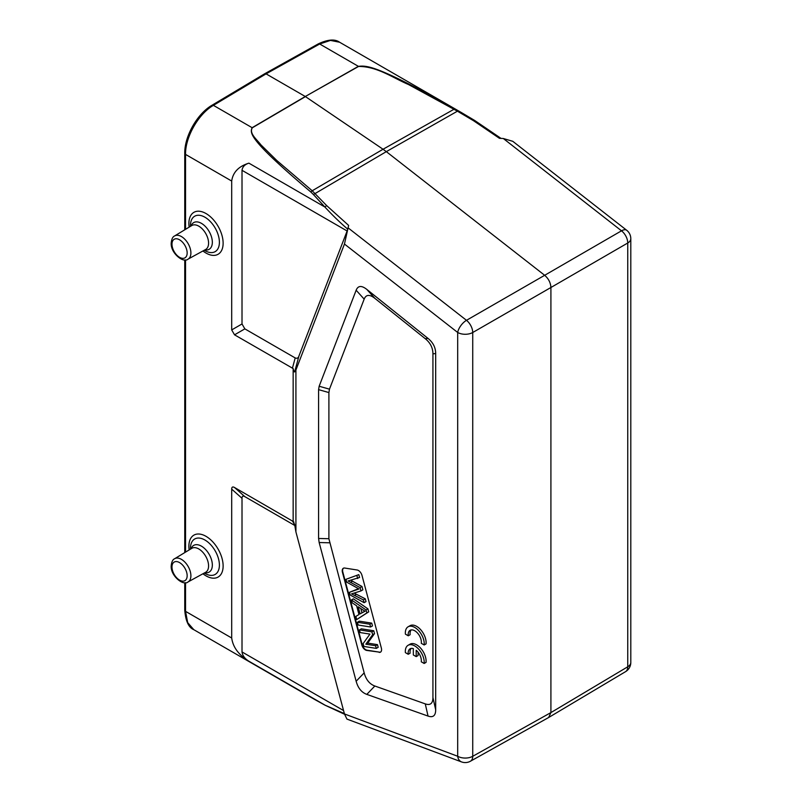 <?xml version="1.0" encoding="UTF-8"?>
<svg xmlns="http://www.w3.org/2000/svg" width="802" height="802" viewBox="0 0 802 802"><rect width="100%" height="100%" fill="white"/><g stroke="black" fill="none" stroke-linecap="round" stroke-linejoin="round"><path stroke-width="1.2" d="M548.658 717.499L550.914 712.587L550.914 287.497L627.745 243.006A10.687 6.266 -120.1 0 0 621.5 230.816A10.687 5.002 -52 0 1 626.693 230.264L512.789 141.312L503.305 138.505L499.456 138.325L473.601 120.761L457.431 111.187L386.323 151.638L544.668 275.297L466.483 320.309A10.687 6.065 60.1 0 1 472.729 332.509L550.914 287.497C550.623 282.725 548.538 278.665 544.668 275.297L621.5 230.816L503.305 138.505M458.403 110.826L454.824 108.801C376.709 65.102 367.055 65.433 358.394 66.345A2.667 1.554 60.4 0 1 358.554 66.456C377.191 66.325 392.97 77.934 408.489 84.521L457.431 111.187L458.403 110.826L474.583 120.42M248.901 163.157L324.88 207.016C332.75 215.507 340.379 222.896 347.767 229.182L347.116 230.986L242.014 170.315C242.505 166.796 244.8 164.41 248.901 163.157C238.665 166.305 232.931 172.27 231.698 181.051L185.543 154.405C185.172 137.252 198.475 113.824 213.402 105.353L252.129 127.698C249.843 133.092 248.349 139.147 310.785 191.959L313.412 194.535L386.323 151.638L383.045 149.252L312.209 190.766L276.84 160.52L260.8 144.731C256.931 139.508 248.881 133.393 252.309 127.799L305.452 96.611L383.045 149.252L454.824 108.801M344.459 713.94L346.945 719.093L461.491 761.9A10.687 7.148 -69.5 0 1 457.681 756.256L344.459 713.94L295.918 531.916L295.918 370.013L344.459 244.049L348.629 225.412L326.665 205.593L312.209 190.766L310.785 191.959M326.665 205.593L324.88 207.016L313.412 194.535M339.647 42.265C335.035 38.867 327.938 39.388 318.354 43.849A2.667 1.544 -119.1 0 1 319.677 43.99L266.074 73.864L213.402 105.353A2.667 1.544 59.1 0 0 212.049 105.222L264.74 73.734L266.074 73.864L305.281 96.501L358.394 66.345L319.677 43.99L330.464 40.411L339.617 42.245M252.289 127.809A2.667 1.524 59.6 0 0 252.129 127.698L305.281 96.501L358.534 66.466M231.698 181.051L231.698 329.923L234.535 334.825L293.151 368.559C293.702 371.065 294.204 372.178 294.645 371.897L298.945 356.008C298.324 358.053 297.071 358.695 295.196 357.933L244.851 328.87L242.014 323.958L231.698 329.923M234.535 487.506C232.67 486.453 231.728 487.004 231.698 489.14L242.014 498.293C242.044 496.147 242.986 495.606 244.851 496.649L234.535 487.506L293.151 521.46L293.151 368.559M231.698 489.14L231.698 638.001C232.931 647.174 238.665 654.913 248.901 661.229C244.8 658.703 242.505 655.605 242.014 651.936L343.557 710.562M242.014 170.315L242.014 323.958M347.767 229.182L348.629 225.412M295.918 370.013L294.645 371.897M347.116 230.986L298.945 356.008M293.893 522.072L293.151 521.46L294.645 524.568L295.918 531.916M315.106 699.705L324.88 705.098L344.369 713.6M344.539 714.251L325.101 705.239L315.196 699.765L193.733 629.64M184.761 582.743L184.761 610.272C185.653 621.139 188.67 627.605 193.803 629.68L187.688 622.623L185.543 611.355L231.698 638.001M242.014 498.293L242.014 651.936M244.851 496.649L294.805 525.49M432.93 353.822L435.687 353.542C435.636 347.567 433.08 342.524 428.037 338.414L425.271 338.695C430.323 342.795 432.869 347.837 432.93 353.822L432.93 697.59C432.869 703.504 430.323 705.61 425.271 703.885L374.835 686.011C369.592 684.086 366.043 679.705 364.168 672.878L328.9 538.733L328.9 392.569L329.472 389.17L364.168 299.136C366.043 294.474 369.592 294.204 374.835 298.324L425.271 338.695M374.835 298.324L366.815 289.412L428.037 338.414M366.815 289.412C361.582 285.291 358.023 285.562 356.148 290.234L364.168 299.136M329.472 389.17L319.156 386.243L356.148 290.234M319.156 386.243L318.584 389.642L328.9 392.569M328.9 538.733L318.584 538.463L318.584 389.642M318.584 538.463L319.156 542.523L329.472 542.794M364.168 672.878L356.148 681.249L319.156 542.523M356.148 681.249C358.023 688.086 361.582 692.457 366.815 694.382L374.835 686.011M425.271 703.885L428.037 716.076L366.815 694.382M428.037 716.076C433.08 717.8 435.636 715.705 435.687 709.79L432.93 697.59M435.687 353.542L435.687 709.79M379.105 652.357A5.343 3.088 -120 0 0 380.479 652.146A5.343 3.088 -120 0 0 381.582 649.7A5.343 3.088 -120 0 0 381.361 648.076L361.983 575.395A5.343 3.088 -120 0 0 357.141 570.001L344.71 568.047A5.343 3.088 -120 0 0 343.336 568.267A5.343 3.088 -120 0 0 342.223 570.713A5.343 3.088 -120 0 0 342.454 572.337L361.832 645.008A5.343 3.088 -120 0 0 366.674 650.412L379.476 652.146L367.055 650.191A5.343 3.088 60 0 1 362.213 644.788L342.835 572.117A5.343 3.088 60 0 1 342.604 570.493A5.343 3.088 60 0 1 343.527 568.167M424.178 644.978L426.062 643.886A13.353 7.709 -120 0 0 420.769 629.801A13.353 7.709 -120 0 0 410.002 625.71L408.108 626.793A13.353 7.709 -120 0 0 405.401 634.131L408.258 635.785A9.333 5.383 60 0 1 410.113 630.312A9.333 5.383 60 0 1 417.752 633.319A9.333 5.383 60 0 1 421.291 643.314L424.178 644.978A13.353 7.709 -120 0 0 418.875 630.893A13.353 7.709 -120 0 0 408.108 626.793M411.145 629.931A9.333 5.383 -120 0 0 410.143 634.693L408.258 635.785M424.158 663.465L426.052 662.372A13.353 7.709 -120 0 0 420.749 648.287A13.353 7.709 -120 0 0 409.982 644.196L408.098 645.289A13.353 7.709 -120 0 0 405.381 652.627L408.238 654.272A9.333 5.383 60 0 1 410.093 648.798A9.333 5.383 60 0 1 413.341 648.628L413.341 654.973L416.198 656.617L416.198 650.282A9.333 5.383 60 0 1 421.281 661.8L424.158 663.465A13.353 7.709 -120 0 0 418.865 649.379A13.353 7.709 -120 0 0 408.098 645.289M411.135 648.427A9.333 5.383 -120 0 0 410.123 653.179L408.238 654.272M416.198 656.617L418.093 655.525L418.093 652.237M380.659 652.026A5.343 3.088 60 0 1 379.476 652.146M366.043 609.941L366.845 612.939L356.71 619.575L368.73 611.846L367.938 608.858L353.361 598.843L351.476 599.936L366.043 609.941L367.938 608.858M369.852 624.217L370.594 626.994L372.479 625.901L371.737 623.124L359.316 621.169L357.421 622.262L369.852 624.217L371.737 623.124M371.887 631.856L372.649 634.703L365.832 644.196L375.587 645.73L376.298 648.387L378.183 647.294L377.471 644.638L367.717 643.104L374.534 633.62L373.782 630.763L361.351 628.818L359.466 629.901L371.887 631.856L373.782 630.763M358.484 588.688L349.441 592.307L359.005 588.949L346.735 582.162L345.973 579.325L358.805 574.623L359.567 577.47L348.078 580.959L360.078 587.575L360.97 590.924L362.865 589.841L361.973 586.483L350.905 580.347M360.97 590.924L351.527 593.891L363.366 599.906L364.108 602.693L366.003 601.6L365.261 598.813L354.454 593.29M356.71 619.575L355.867 616.407L358.975 614.553L356.639 605.781L352.258 602.883L351.476 599.936M366.845 612.939L368.73 611.846M362.444 609.67L358.193 606.793L360.088 613.901L365.121 611.174L362.444 609.67M364.95 611.094L362.384 612.578M361.973 612.818L360.85 608.588M360.088 613.901L361.672 612.989M370.594 626.994L358.163 625.039L357.421 622.262M376.298 648.387L363.877 646.442L363.116 643.585L369.943 634.101L360.178 632.567L359.466 629.901M372.649 634.703L374.534 633.62M365.832 644.196L367.717 643.104M375.587 645.73L377.471 644.638M345.973 579.325L358.805 574.623M356.92 575.716L357.672 578.563M361.973 586.483L360.078 587.575M365.261 598.813L363.366 599.906M364.108 602.693L350.153 594.984L349.441 592.307M473.601 120.761L474.654 120.45L461.04 112.34M348.289 228.009L466.483 320.309A10.687 5.002 -52 0 0 457.681 332.469L344.459 244.049M548.758 717.439L625.59 671.645A10.687 6.175 -120.8 0 0 627.745 666.793L550.914 712.587L472.729 756.296A10.687 6.155 60.8 0 1 470.463 761.208L548.638 717.519M472.729 332.509L472.729 756.296A10.687 6.165 0 0 1 457.681 756.256L457.681 332.469A10.687 6.165 180 0 0 472.729 332.509M630.803 238.685L630.803 662.472A10.687 6.165 0 0 1 627.745 666.793L627.745 243.006A10.687 6.165 180 0 0 630.803 238.685A10.687 10.687 0 0 0 626.693 230.264M185.543 229.322L185.543 154.405A2.667 1.544 180 0 1 184.761 153.322L184.761 229.803M184.761 610.272A2.667 1.544 -0 0 0 185.543 611.355L185.543 582.703M185.543 259.908L185.543 552.117M202.936 250.966A24.21 13.975 -120 0 0 223.046 245.101A24.21 13.975 -120 0 0 223.126 243.186A24.21 13.975 -120 0 0 206.866 214.054A24.21 13.975 -120 0 0 188.981 221.502A24.21 13.975 -120 0 0 188.891 223.417A24.21 13.975 -120 0 0 189.172 227.126M202.936 573.761A24.21 13.975 -120 0 0 223.046 567.896A24.21 13.975 -120 0 0 223.126 565.981A24.21 13.975 -120 0 0 206.866 536.849A24.21 13.975 -120 0 0 188.981 544.297A24.21 13.975 -120 0 0 188.891 546.212A24.21 13.975 -120 0 0 189.172 549.921M248.901 661.229L325.321 705.319M292.409 520.919L294.695 524.869M295.196 357.933L292.409 368.248M234.535 334.825L244.851 328.87M352.509 581.179L350.624 582.262M356.399 594.262L354.504 595.355M204.259 250.244L204.67 250.485A20.461 11.819 -120 0 0 204.931 250.635A20.461 11.819 -120 0 0 219.327 243.908A20.461 11.819 -120 0 0 219.397 242.284A20.461 11.819 -120 0 0 204.931 217.222A20.461 11.819 -120 0 0 190.525 223.948A20.461 11.819 -120 0 0 190.455 225.573A20.461 11.819 -120 0 0 190.455 225.873A20.461 11.819 -120 0 0 190.465 226.164M191.087 225.974A15.428 8.912 60 0 1 201.422 223.347A15.428 8.912 60 0 1 212.309 241.342A15.428 8.912 60 0 1 212.34 242.244A15.428 8.912 60 0 1 204.901 249.893M205.633 249.492A13.835 7.99 -120 0 0 208.58 243.106A13.835 7.99 -120 0 0 208.55 242.304A13.835 7.99 -120 0 0 202.164 228.801A13.835 7.99 -120 0 0 191.798 225.532L174.635 235.938A13.403 7.739 60 0 1 184.991 239.427A13.403 7.739 60 0 1 190.896 252.971A13.403 7.739 60 0 1 190.816 254.354A13.403 7.739 60 0 1 188.039 259.146L205.633 249.492M171.979 244.189A10.727 6.195 60 0 1 172.039 243.076A10.727 6.195 60 0 1 180.069 240.109A10.727 6.195 60 0 1 187.157 252.951A10.727 6.195 60 0 1 187.087 254.064A10.727 6.195 60 0 1 179.067 257.021A10.727 6.195 60 0 1 171.979 244.189M204.259 573.039L204.67 573.28A20.461 11.819 -120 0 0 204.931 573.43A20.461 11.819 -120 0 0 219.327 566.693A20.461 11.819 -120 0 0 219.397 565.079A20.461 11.819 -120 0 0 204.931 540.017A20.461 11.819 -120 0 0 190.525 546.743A20.461 11.819 -120 0 0 190.455 548.367A20.461 11.819 -120 0 0 190.455 548.668A20.461 11.819 -120 0 0 190.465 548.959M191.087 548.768A15.428 8.912 60 0 1 201.422 546.142A15.428 8.912 60 0 1 212.309 564.137A15.428 8.912 60 0 1 212.34 565.039A15.428 8.912 60 0 1 204.901 572.688M205.633 572.287A13.835 7.99 -120 0 0 208.58 565.901A13.835 7.99 -120 0 0 208.55 565.099A13.835 7.99 -120 0 0 202.164 551.596A13.835 7.99 -120 0 0 191.798 548.327L174.635 558.733A13.403 7.739 60 0 1 184.991 562.222A13.403 7.739 60 0 1 190.896 575.766A13.403 7.739 60 0 1 190.816 577.149A13.403 7.739 60 0 1 188.039 581.941L205.633 572.287M171.979 566.984A10.727 6.195 60 0 1 172.039 565.871A10.727 6.195 60 0 1 180.069 562.904A10.727 6.195 60 0 1 187.157 575.746A10.727 6.195 60 0 1 187.087 576.859A10.727 6.195 60 0 1 179.067 579.816A10.727 6.195 60 0 1 171.979 566.984M501.049 138.405L474.654 120.45M625.59 671.645A10.687 10.687 0 0 0 630.803 662.472M460.899 112.27L339.577 42.215M318.354 43.849L264.76 73.724M212.049 105.222C197.262 113.694 184.45 136.29 184.761 153.322M184.761 259.948L184.761 552.598M461.491 761.9A10.687 10.687 0 0 0 470.483 761.198M174.635 235.938C172.761 236.67 171.618 239.056 171.197 243.096C170.525 253.031 183.317 263.457 188.039 259.146M174.635 558.733C172.761 559.465 171.618 561.851 171.197 565.891C170.525 575.826 183.317 586.252 188.039 581.941"/></g></svg>
